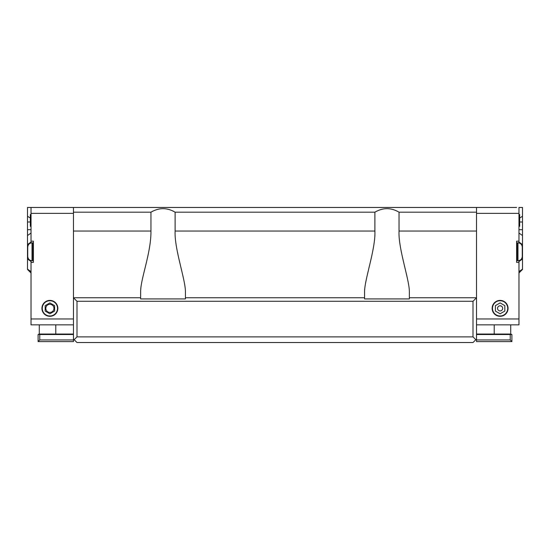<?xml version="1.0" encoding="UTF-8"?>
<svg xmlns="http://www.w3.org/2000/svg" width="550" height="550" viewBox="0 0 550 550"><rect width="100%" height="100%" fill="white"/><g stroke="black" fill="none" stroke-linecap="round" stroke-linejoin="round"><path stroke-width="0.82" d="M500.108 305.793A2.564 2.564 0 0 1 502.329 309.636A2.564 2.564 0 0 1 497.888 309.636A2.564 2.564 0 0 1 500.108 305.793M492.154 308.351A7.954 7.954 0 0 1 504.082 301.462A7.954 7.954 0 0 1 504.082 315.246A7.954 7.954 0 0 1 492.154 308.351M476.534 338.999L473 342.533L77 342.533L74.174 339.701L77 336.875L77 301.283L73.466 297.749L73.466 207.467L476.534 207.467L476.534 341.591L511.892 341.591L510.242 339.941L510.242 334.517L476.534 334.517M494.216 324.851L494.216 334.049L476.534 334.049M494.216 334.517L494.216 334.049L510.716 334.049L511.892 334.517L510.242 334.517M476.534 339.941L510.242 339.941M511.892 341.591L511.892 334.517M49.892 304.281A4.077 4.077 0 0 1 53.419 310.393A4.077 4.077 0 0 1 46.365 310.393A4.077 4.077 0 0 1 49.892 304.281M57.846 308.351A7.954 7.954 0 0 1 45.918 315.246A7.954 7.954 0 0 1 45.918 301.462A7.954 7.954 0 0 1 57.846 308.351M73.466 212.183L150.961 212.183L150.961 231.041C151.188 252.56 140.724 278.575 140.642 291.308L140.642 297.749L73.466 297.749L73.466 341.591L38.108 341.591L38.108 334.517L39.758 334.517L39.758 339.941L73.466 339.941M73.466 334.049L55.784 334.049L55.784 324.851M39.284 324.851L39.284 334.049L55.784 334.049L55.784 334.517M73.466 334.517L39.758 334.517M39.758 339.941L38.108 341.591M74.174 339.701L73.466 338.999M150.961 212.183C159.012 207.508 167.062 207.508 175.113 212.183L374.887 212.183C382.938 207.508 390.988 207.508 399.039 212.183L476.534 212.183M399.039 212.183L399.039 231.041C398.172 248.387 409.131 278.774 409.358 291.308L409.358 297.749L476.534 297.749L473 301.283L473 336.875L475.826 339.701M364.684 288.908L364.623 289.795M473 336.875L77 336.875M77 301.283L473 301.283M409.358 297.749L409.358 298.925L364.574 298.925L364.574 297.749L185.426 297.749L185.426 298.925L140.642 298.925L140.642 297.749M175.113 212.183L175.113 231.041C174.24 248.353 185.199 278.754 185.426 291.308L185.426 297.749M364.574 297.749L364.574 291.308C364.801 278.754 375.76 248.353 374.887 231.041L374.887 212.183M73.466 324.851L31.034 324.851L31.034 260.624L31.034 261.498L27.5 258.995L27.5 269.459L31.034 272.999L31.034 271.618L27.5 269.115L31.034 271.618M73.466 207.467L31.034 207.467L31.034 241.175L33.392 241.175L33.392 262.391L31.034 262.391M27.5 266.867L27.5 244.564L31.034 242.069L31.034 242.942L31.034 241.175M27.5 244.564L27.5 207.467L31.034 207.467M33.976 207.467L35.516 207.467M31.034 219.808L30.326 219.808L30.326 214.541L31.034 214.541M31.034 219.306L30.326 219.306M31.034 218.549L30.326 218.549M31.034 218.048L30.326 218.048M31.034 217.546L30.326 217.546M31.034 216.549L30.326 216.549M31.034 215.545L30.326 215.545M31.034 214.789L30.326 214.789M31.034 226.325L30.326 226.325L30.326 219.808M27.5 237.091L27.5 234.204M28.091 258.163L27.5 258.163L27.5 245.403L28.091 245.403M57.516 308.351A7.624 7.624 0 0 1 49.892 315.975A7.624 7.624 0 0 1 42.274 308.351A7.624 7.624 0 0 1 49.892 300.733A7.624 7.624 0 0 1 57.516 308.351M54.608 305.635L54.608 311.073L49.892 313.796L45.176 311.073L45.176 305.635L49.892 302.913L54.608 305.635M492.484 308.351A7.624 7.624 0 0 1 500.108 300.733A7.624 7.624 0 0 1 507.726 308.351A7.624 7.624 0 0 1 500.108 315.975A7.624 7.624 0 0 1 492.484 308.351M504.824 305.635L504.824 311.073L500.108 313.796L495.392 311.073L495.392 305.635L500.108 302.913L504.824 305.635M476.534 207.467L516.608 207.467M476.534 324.851L518.966 324.851L518.966 262.391L516.608 262.391L516.608 241.175L518.966 241.175L518.966 207.467L522.5 207.467L522.5 269.115L518.966 271.618L518.966 272.999L518.966 271.618L522.5 269.459L518.966 272.999M518.966 241.175L518.966 242.942L518.966 242.069L522.5 244.564L522.5 234.204M522.5 266.867L522.5 258.995L518.966 261.498L518.966 260.624L518.966 262.391M518.966 207.467L518.966 214.541L519.674 214.541L519.674 215.792L518.966 215.792M519.674 215.792L519.674 217.044L518.966 217.044M518.966 216.294L519.674 216.294M518.966 221.561L519.674 221.561L519.674 217.044M518.966 222.564L519.674 222.564L519.674 221.561M518.966 224.572L519.674 224.572L519.674 222.564M519.674 224.572L519.674 226.325L518.966 226.325M518.966 225.321L519.674 225.321M518.966 226.077L519.674 226.077M521.909 245.403L522.5 245.403L522.5 258.163L521.909 258.163M516.608 256.499L517.076 256.967M517.076 260.741L517.076 242.825L517.976 242.825L517.976 260.741L517.076 260.741M522.266 256.451L522.266 247.115L522.266 256.451C522.012 259.057 520.582 260.487 517.976 260.741M33.392 256.499L32.924 256.967M32.024 242.825L32.924 242.825L32.924 260.741L32.024 260.741L32.024 242.825C29.418 243.079 27.988 244.509 27.734 247.115L27.734 256.451C27.988 259.057 29.418 260.487 32.024 260.741M27.734 254.726L27.734 248.834M73.466 231.041L150.961 231.041M399.039 231.041L476.534 231.041M374.887 231.041L175.113 231.041M73.466 318.959L31.034 318.959M73.466 213.359L31.034 213.359M27.5 216.164A9658.825 6828.718 -0 0 0 29.604 217.649M30.326 221.994L27.5 221.994M31.034 233.042A9578.367 6772.088 180 0 0 27.5 235.544M27.5 229.708A9488.765 1.052 -0 0 1 31.034 229.708M476.534 213.359L518.966 213.359M476.534 318.959L518.966 318.959M519.124 218.549A9824.733 6946.204 0 0 0 522.5 216.164M522.5 221.994L519.674 221.994M518.966 229.708A9821.804 0.942 0 0 1 522.5 229.708M522.5 235.544A9711.364 6866.131 180 0 0 518.966 233.042M510.716 324.851L510.716 334.049M39.284 334.049L38.108 334.517M516.608 247.067L517.076 246.599M517.976 242.825C520.582 243.079 522.012 244.509 522.266 247.115M33.392 247.067L32.924 246.599"/></g></svg>
